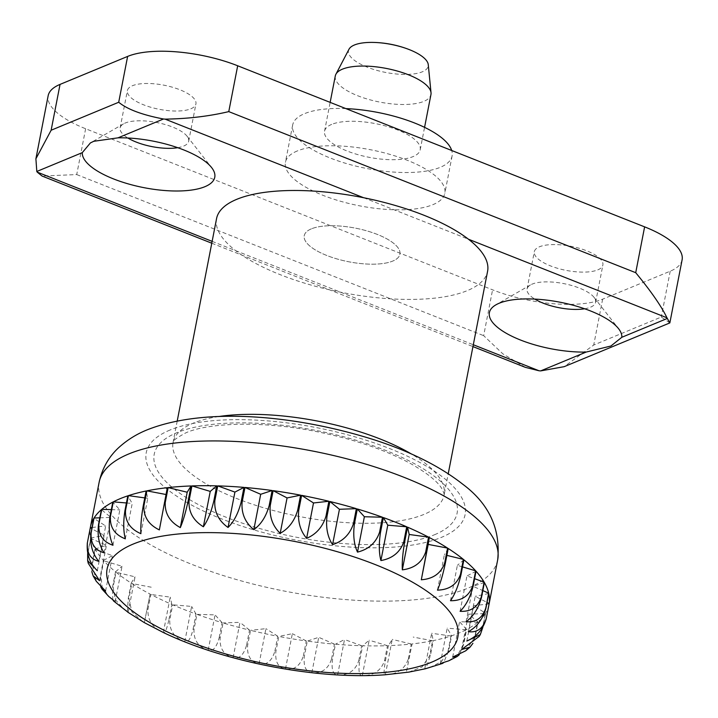 <?xml version="1.0" encoding="UTF-8"?>
<svg xmlns="http://www.w3.org/2000/svg" width="718" height="718" viewBox="0 0 718 718"><rect width="100%" height="100%" fill="white"/><g stroke="black" fill="none" stroke-linecap="round" stroke-linejoin="round"><path stroke-width="0.54" stroke-dasharray="3.59 2.69" d="M216.558 218.613A138.053 48.573 -169 0 0 310.302 284.849A138.053 48.573 -169 0 0 467.373 290.593A138.053 48.573 -169 0 0 487.585 271.296M335.288 75.982A48.725 17.142 -169 0 0 368.37 99.353A48.725 17.142 -169 0 0 423.808 101.382A48.725 17.142 -169 0 0 430.944 94.57M311.379 228.845A48.725 17.142 -169 0 0 304.244 235.657A48.725 17.142 -169 0 0 337.325 259.036A48.725 17.142 -169 0 0 392.764 261.065A48.725 17.142 -169 0 0 399.899 254.253A48.725 17.142 -169 0 0 366.817 230.873A48.725 17.142 -169 0 0 311.379 228.845A48.725 17.142 11 0 1 366.817 230.873A48.725 17.142 11 0 1 399.899 254.253A48.725 17.142 11 0 1 392.764 261.065A48.725 17.142 11 0 1 337.325 259.036A48.725 17.142 11 0 1 304.244 235.657A48.725 17.142 11 0 1 311.379 228.845M348.984 49.246A40.603 14.288 -169 0 0 374.078 69.556A40.603 14.288 -169 0 0 422.247 71.836A40.603 14.288 -169 0 0 428.26 64.656M448.777 660.811L458.111 654.286L463.227 644.683L466.126 629.758A203.014 71.432 11 0 1 459.269 632.926A203.014 71.432 11 0 1 451.604 635.771L448.705 650.696L443.616 662.705M429.759 667.614L441.534 661.592L448.095 650.894L450.994 635.977A203.014 71.432 11 0 1 433.304 640.609L430.405 655.534L425.918 668.476M408.811 672.111L422.112 666.923L429.687 655.687L432.586 640.761A203.014 71.432 11 0 1 412.078 643.929L406.316 672.434L412.078 643.929M408.363 658.945L411.27 644.019A203.014 71.432 11 0 1 388.366 645.653L385.467 660.578C383.726 670.648 383.69 675.378 385.351 674.758C397.072 674.426 404.746 669.149 408.363 658.945A203.014 71.432 -169 0 0 409.179 658.855M384.57 660.605L387.469 645.688A203.014 71.432 11 0 1 362.644 645.751L359.745 660.677C358.219 670.809 359.072 675.782 362.303 675.575C373.584 675.737 381.007 670.747 384.57 660.605A203.014 71.432 -169 0 0 385.467 660.578M358.785 660.65L361.684 645.724A203.014 71.432 11 0 1 335.441 644.225L332.542 659.151C331.222 669.355 332.919 674.597 337.631 674.884C348.266 675.476 355.311 670.729 358.785 660.65A203.014 71.432 -169 0 0 359.745 660.677M331.536 659.061L334.435 644.145A203.014 71.432 11 0 1 307.304 641.102L304.396 656.028C303.283 666.304 305.76 671.86 311.845 672.694C321.619 673.637 328.189 669.095 331.536 659.061A203.014 71.432 -169 0 0 332.542 659.151M303.373 655.884L306.281 640.959A203.014 71.432 11 0 1 278.808 636.444L275.9 651.37C274.958 661.736 278.144 667.623 285.468 669.05C294.2 670.262 300.169 665.873 303.373 655.884A203.014 71.432 -169 0 0 304.396 656.028M274.877 651.172L277.776 636.247A203.014 71.432 11 0 1 250.528 630.35L247.629 645.276C246.839 655.722 250.645 661.969 259.045 664.015C266.566 665.415 271.844 661.134 274.877 651.172A203.014 71.432 -169 0 0 275.9 651.37M246.624 645.033L249.523 630.108A203.014 71.432 11 0 1 223.056 622.946L220.157 637.862C219.484 648.408 223.801 655.022 233.099 657.706C239.274 659.205 243.779 654.978 246.624 645.033A203.014 71.432 -169 0 0 247.629 645.276M219.187 637.575L222.086 622.65A203.014 71.432 11 0 1 196.938 614.366L194.031 629.291C193.465 639.926 198.177 646.909 208.166 650.248C212.878 651.747 216.549 647.528 219.187 637.575A203.014 71.432 -169 0 0 220.157 637.862M193.124 628.968L196.023 614.043A203.014 71.432 11 0 1 172.706 604.807L169.807 619.733C169.304 630.458 174.286 637.808 184.75 641.784C187.91 643.202 190.701 638.93 193.124 628.968A203.014 71.432 -169 0 0 194.031 629.291M168.972 619.374L171.871 604.448A203.014 71.432 11 0 1 150.852 594.459L147.953 609.376C147.486 620.19 152.611 627.9 163.336 632.504C164.898 633.734 166.773 629.363 168.972 619.374A203.014 71.432 -169 0 0 169.807 619.733M150.116 594.073L144.354 622.578L150.116 594.073A203.014 71.432 11 0 1 131.834 583.519L128.935 598.444L131.834 611.79L142.424 621.519M127.391 611.745L128.307 598.04L131.206 583.115A203.014 71.432 11 0 1 116.02 572.219L113.121 587.144L115.329 599.692L124.313 609.681M112.753 599.934L112.618 586.732L115.517 571.806A203.014 71.432 11 0 1 103.751 560.794L100.852 575.71L102.144 586.839L108.786 596.505M100.717 586.821L100.475 575.306L103.374 560.381A203.014 71.432 11 0 1 95.261 549.467L92.362 564.384L96.311 581.329M91.823 571.618L92.128 563.98L95.027 549.064A203.014 71.432 11 0 1 90.737 538.473L87.829 553.39L88.26 563.316M87.659 553.506L90.647 538.078A203.014 71.432 11 0 1 90.253 528.035L87.273 543.409M125.336 538.832L132.211 503.462L127.813 495.842M126.422 502.968L132.211 503.462M140.899 533.68L147.773 498.319L146.113 490.995M144.767 497.897L147.773 498.319M424.769 668.664L431.644 633.294L433.304 640.609M450.994 635.977L431.644 633.294M432.586 640.761L413.191 637.063M385.351 674.758L392.225 639.388L388.366 645.653M411.27 644.019L392.225 639.388M362.303 675.575L369.178 640.214L362.644 645.751M387.469 645.688L369.178 640.214M337.631 674.884L344.505 639.523L335.441 644.225M361.684 645.724L344.505 639.523M311.845 672.694L318.72 637.324L307.304 641.102M334.435 644.145L318.72 637.324M285.468 669.05L292.343 633.68L278.808 636.444M306.281 640.959L292.343 633.68M259.045 664.015L265.92 628.645L250.528 630.35M277.776 636.247L265.92 628.645M233.099 657.706L239.974 622.335L223.056 622.946M249.523 630.108L239.974 622.335M208.166 650.248L215.041 614.877L196.938 614.366M222.086 622.65L215.041 614.877M184.75 641.784L191.625 606.423L172.706 604.807M196.023 614.043L191.625 606.423M163.336 632.504L170.211 597.134L150.852 594.459M171.871 604.448L170.211 597.134M128.19 612.221L135.065 576.85L116.02 572.219M131.206 583.115L135.065 576.85M115.176 601.63L122.051 566.269L103.751 560.794M115.517 571.806L122.051 566.269M105.573 591.04L112.448 555.669L95.261 549.467M103.374 560.381L112.448 555.669M99.578 580.656L106.452 545.285L90.737 538.473M95.027 549.064L106.452 545.285M97.316 570.684L104.191 535.314L90.253 528.035M90.647 538.078L104.191 535.314M98.824 561.332L105.699 525.962L93.834 518.36M92.066 527.479L105.699 525.962M104.083 552.797L110.958 517.427L101.409 509.663M99.82 517.822L110.958 517.427M112.977 545.24L119.852 509.879L112.807 502.097M111.344 509.636L119.852 509.879M159.351 529.911L167.33 487.684M437.477 590.133L444.352 554.763L446.874 555.373M448.211 548.498L444.352 554.763M450.491 600.715L457.366 565.344L462.518 566.888M463.891 559.807L457.366 565.344M460.094 611.305L466.969 575.944L474.589 578.69M476.034 571.232L466.969 575.944M466.09 621.698L472.965 586.328L482.819 590.6M484.381 582.549L472.965 586.328M468.351 631.669L475.226 596.299L487.028 602.465M488.77 593.526L475.226 596.299M466.835 641.012L473.718 605.642L485.574 613.253L482.855 627.254M489.102 603.946L473.718 605.642M479.193 636.399L482.469 628.501L485.368 613.576L468.459 614.186L478.009 621.95L475.11 636.875L472.938 643.283M461.584 649.557L468.459 614.186M465.659 650.831L474.76 637.171L477.658 622.246L459.556 621.734L466.601 629.515L463.702 644.432L459.376 654.645M452.681 657.105L459.556 621.734M440.331 663.522L447.206 628.151L451.604 635.771M466.126 629.758L447.206 628.151M488.868 605.139A203.014 71.432 11 0 1 485.574 613.253M485.368 613.576A203.014 71.432 11 0 1 478.009 621.95M477.658 622.246A203.014 71.432 11 0 1 466.601 629.515M151.229 587.207L131.834 583.519M597.762 269.887A34.922 12.287 -169 0 0 602.878 265.005A34.922 12.287 -169 0 0 579.166 248.257A34.922 12.287 -169 0 0 539.433 246.804A34.922 12.287 -169 0 0 534.318 251.686A34.922 12.287 -169 0 0 558.03 268.433A34.922 12.287 -169 0 0 597.762 269.887M584.649 308.776A34.922 12.287 -169 0 0 590.51 307.196A34.922 12.287 -169 0 0 595.626 302.314A34.922 12.287 -169 0 0 593.992 297.297A34.922 12.287 -169 0 0 565.461 283.951A34.922 12.287 -169 0 0 532.182 284.104A34.922 12.287 -169 0 0 530.467 284.947A34.922 12.287 -169 0 0 527.066 288.986A34.922 12.287 -169 0 0 534.82 299.092M190.817 108.804A34.922 12.287 -169 0 0 195.933 103.922A34.922 12.287 -169 0 0 172.221 87.165A34.922 12.287 -169 0 0 132.489 85.711A34.922 12.287 -169 0 0 127.382 90.594A34.922 12.287 -169 0 0 151.094 107.35A34.922 12.287 -169 0 0 190.817 108.804M177.714 147.693A34.922 12.287 -169 0 0 183.566 146.113A34.922 12.287 -169 0 0 188.681 141.231A34.922 12.287 -169 0 0 187.048 136.205A34.922 12.287 -169 0 0 158.516 122.868A34.922 12.287 -169 0 0 125.237 123.02A34.922 12.287 -169 0 0 123.523 123.855A34.922 12.287 -169 0 0 120.13 127.903A34.922 12.287 -169 0 0 127.876 138M331.689 124.385A48.725 17.142 -169 0 0 324.554 131.197A48.725 17.142 -169 0 0 357.636 154.567A48.725 17.142 -169 0 0 413.074 156.605A48.725 17.142 -169 0 0 420.209 149.793A48.725 17.142 -169 0 0 387.128 126.413A48.725 17.142 -169 0 0 331.689 124.385M297.306 150.951A81.206 28.567 -169 0 0 285.414 162.304A81.206 28.567 -169 0 0 340.556 201.264A81.206 28.567 -169 0 0 432.954 204.648A81.206 28.567 -169 0 0 444.837 193.295A81.206 28.567 -169 0 0 389.703 154.334A81.206 28.567 -169 0 0 297.306 150.951M345.879 108.606A81.206 28.567 -169 0 0 304.558 113.641A81.206 28.567 -169 0 0 292.666 124.995A81.206 28.567 -169 0 0 347.808 163.955A81.206 28.567 -169 0 0 440.206 167.339A81.206 28.567 -169 0 0 452.089 155.986A81.206 28.567 -169 0 0 451.712 150.502M669.822 322.929L661.296 317.033L593.723 345.017L564.204 366.665M682.1 259.844A81.206 28.567 11 0 1 670.208 271.198L602.635 299.182A81.206 28.567 11 0 1 492.575 289.821L85.63 128.737A81.206 28.567 11 0 1 48.151 95.754M85.63 128.737L76.718 174.573L42.039 176.027M525.396 367.365L502.815 353.821L483.663 335.665L492.575 289.821M170.013 430.028A162.412 57.144 -169 0 0 221.189 518.71A162.412 57.144 -169 0 0 441.31 537.423A162.412 57.144 -169 0 0 390.134 448.75A162.412 57.144 -169 0 0 170.013 430.028M99.129 482.299A203.014 71.432 -169 0 0 236.976 579.695A203.014 71.432 -169 0 0 467.965 588.159A203.014 71.432 -169 0 0 497.691 559.771M434.525 534.739A154.289 54.29 -169 0 0 385.907 450.5A154.289 54.29 -169 0 0 176.799 432.721A154.289 54.29 -169 0 0 225.407 516.96A154.289 54.29 -169 0 0 434.525 534.739M218.667 416.557A138.053 48.573 -169 0 0 193.259 423.162A138.053 48.573 -169 0 0 173.047 442.467A138.053 48.573 -169 0 0 266.782 508.694A138.053 48.573 -169 0 0 423.862 514.447A138.053 48.573 -169 0 0 444.074 495.142A138.053 48.573 -169 0 0 411.486 454.036M448.095 650.894A203.014 71.432 -169 0 0 448.705 650.696M429.687 655.687A203.014 71.432 -169 0 0 430.405 655.534M147.217 608.99A203.014 71.432 -169 0 0 147.953 609.376M128.307 598.04A203.014 71.432 -169 0 0 128.935 598.444M112.618 586.732A203.014 71.432 -169 0 0 113.121 587.144M463.227 644.683A203.014 71.432 -169 0 0 463.702 644.432M602.635 299.182L593.723 345.017M670.208 271.198L661.296 317.033M76.718 174.573L483.663 335.665M212.142 241.365L473.306 344.748M363.631 197.728L468.432 239.211M177.211 421.044L173.047 442.467C174.932 442.611 166.881 443.069 185.908 432.801C209.494 422.31 264.7 420.856 317.392 431.769C355.042 439.461 386.517 450.294 411.809 464.259C427.569 473.458 437.54 481.509 441.705 488.42C444.092 493.248 444.882 495.483 444.074 495.142L448.238 473.727M324.554 131.197L330.154 102.378M420.209 149.793L424.571 127.355M595.626 302.314L602.878 265.005M188.681 141.231L195.933 103.922M123.523 123.855L90.396 142.936M530.467 284.947L495.932 304.836M292.666 124.995L285.414 162.304M452.089 155.986L444.837 193.295M211.783 243.214L472.947 346.597M593.992 297.297L618.557 328.664M187.048 136.205L211.613 167.581M120.13 127.903L127.382 90.594M527.066 288.986L534.318 251.686"/><path stroke-width="1.08" d="M448.238 473.727L487.585 271.296A138.053 48.573 -169 0 0 393.85 205.061A138.053 48.573 -169 0 0 236.778 199.317A138.053 48.573 -169 0 0 216.558 218.613L177.211 421.044M424.571 127.355L430.944 94.57A48.725 17.142 -169 0 0 431.024 92.766A48.725 17.142 -169 0 0 395.456 70.535A48.725 17.142 -169 0 0 342.414 69.17A48.725 17.142 -169 0 0 335.889 74.277A48.725 17.142 -169 0 0 335.288 75.982L330.154 102.378M431.024 92.766L428.26 64.656A40.603 14.288 -169 0 0 407.995 49.111A40.603 14.288 -169 0 0 373.593 42.425A40.603 14.288 -169 0 0 354.423 44.992A40.603 14.288 -169 0 0 348.984 49.246L335.889 74.277M87.416 542.593L90.315 527.667A203.014 71.432 11 0 1 90.423 527.066A203.014 71.432 11 0 1 93.834 518.36L90.935 533.286C89.858 544.504 92.478 553.847 98.824 561.332C90.423 559.286 86.618 553.039 87.416 542.593L87.273 543.409M91.141 532.953L94.04 518.028A203.014 71.432 11 0 1 101.409 509.663L98.51 524.58C97.235 535.816 99.093 545.213 104.083 552.797C94.785 550.114 90.477 543.499 91.141 532.953A203.014 71.432 -169 0 0 90.935 533.286M98.851 524.293L101.75 509.367A203.014 71.432 11 0 1 112.807 502.097L109.908 517.023C108.427 528.251 109.45 537.656 112.977 545.24C102.988 541.91 98.285 534.919 98.851 524.293A203.014 71.432 -169 0 0 98.51 524.58M110.384 516.772L113.291 501.855A203.014 71.432 11 0 1 120.148 498.687A203.014 71.432 11 0 1 127.813 495.842L124.914 510.758C123.218 521.977 123.352 531.338 125.336 538.832C114.871 534.847 109.881 527.497 110.384 516.772A203.014 71.432 -169 0 0 109.908 517.023M87.354 542.952C86.438 554.143 89.759 563.388 97.316 570.684L87.659 560.704L87.659 553.506M87.659 560.704L88.26 563.316L99.578 580.656L93.143 575.881L91.823 571.618M93.134 575.881L96.311 581.329L105.573 591.04L101.974 589.056L100.717 586.821M101.974 589.056L108.786 596.505L115.176 601.63L112.753 599.934M113.543 600.984L127.391 611.745M127.696 612.122L144.363 622.641L163.408 632.54C224.958 662.167 317.93 679.883 385.252 674.767L408.811 672.111L425.397 668.763L442.369 663.486L440.331 663.522L448.777 660.811L457.24 656.467L452.681 657.105L465.659 650.831L470.039 647.151L461.584 649.557L479.193 636.399L480.342 634.541L466.835 641.012C476.42 636.983 482.873 629.596 486.203 618.862L489.102 603.946A203.014 71.432 11 0 1 488.994 604.547A203.014 71.432 11 0 1 488.868 605.139M425.918 668.476L425.397 668.754M443.616 662.705L442.369 663.486M113.291 501.855L126.422 502.968M128.414 495.635A203.014 71.432 11 0 1 146.113 490.995L143.214 505.921C141.284 517.113 140.522 526.366 140.899 533.68C130.173 529.076 125.049 521.376 125.515 510.561L128.414 495.635L144.767 497.897M90.315 527.667L92.066 527.479M94.04 518.028L99.82 517.822M101.75 509.367L111.344 509.636M146.831 490.852A203.014 71.432 11 0 1 167.33 487.684L159.351 529.911C148.599 524.714 143.465 516.673 143.923 505.777L146.831 490.852L166.011 494.505M180.317 527.595C169.771 521.842 164.754 513.487 165.248 502.519L168.147 487.594L187.192 492.225L191.051 485.96L188.143 500.877C185.774 511.988 183.162 520.891 180.317 527.595L187.192 492.225M203.365 526.77C193.259 520.532 188.484 511.889 189.04 500.85L191.939 485.924L210.239 491.399L216.764 485.862L213.865 500.778C211.272 511.826 207.771 520.487 203.365 526.77L210.239 491.399M228.037 527.461C218.586 520.792 214.179 511.907 214.826 500.805L217.725 485.889L234.912 492.09L243.976 487.387L241.077 502.313C238.268 513.289 233.924 521.672 228.037 527.461L234.912 492.09M253.822 529.651C245.224 522.632 241.311 513.541 242.074 502.394L244.973 487.468L260.697 494.289L272.113 490.511L269.214 505.436C266.216 516.332 261.083 524.409 253.822 529.651L260.697 494.289M280.191 533.303C272.643 526.007 269.322 516.763 270.237 505.571L273.136 490.654L287.065 497.933L300.609 495.169L297.71 510.094C294.533 520.909 288.699 528.645 280.191 533.303L287.065 497.933M306.622 538.329C300.277 530.853 297.647 521.501 298.733 510.283L301.632 495.366L313.497 502.968L328.88 501.263L325.981 516.188C322.66 526.913 316.207 534.3 306.622 538.329L313.497 502.968M332.569 544.639C327.579 537.064 325.712 527.658 326.986 516.43L329.894 501.505L339.443 509.277L356.361 508.667L353.462 523.593C350.007 534.237 343.042 541.246 332.569 544.639L339.443 509.277M357.501 552.106C353.974 544.522 352.951 535.116 354.423 523.88L357.331 508.963L364.376 516.736L382.479 517.238L379.58 532.164C376.035 542.709 368.675 549.36 357.501 552.106L364.376 516.736M380.908 560.561C378.933 553.066 378.79 543.714 380.486 532.496L383.385 517.57L387.783 525.19L406.711 526.806L403.812 541.722C400.195 552.187 392.558 558.46 380.908 560.561L387.783 525.19M402.331 569.85C401.945 562.535 402.717 553.282 404.638 542.09L407.537 527.165L409.206 534.479L428.556 537.154L425.657 552.079C422.004 562.454 414.232 568.369 402.331 569.85L409.206 534.479M421.313 579.776L429.292 537.54L428.188 544.406L447.583 548.094L444.684 563.02C441.023 573.305 433.241 578.887 421.313 579.776L428.188 544.406M437.477 590.133C440.322 583.429 442.934 574.526 445.304 563.424L448.211 548.498A203.014 71.432 11 0 1 463.388 559.394L460.489 574.319C456.863 584.524 449.19 589.801 437.477 590.133M450.491 600.715C454.898 594.432 458.398 585.771 460.992 574.723L463.891 559.807A203.014 71.432 11 0 1 475.666 570.819L472.758 585.744C469.195 595.886 461.773 600.876 450.491 600.715M460.094 611.305C465.982 605.516 470.335 597.134 473.135 586.157L476.034 571.232A203.014 71.432 11 0 1 484.147 582.145L481.248 597.071C477.775 607.15 470.73 611.898 460.094 611.305M466.09 621.698C473.35 616.448 478.484 608.379 481.482 597.475L484.381 582.549A203.014 71.432 11 0 1 488.68 593.14L485.781 608.065C482.424 618.099 475.863 622.641 466.09 621.698M468.351 631.669C476.86 627.011 482.693 619.275 485.871 608.451L488.77 593.526A203.014 71.432 11 0 1 489.155 603.578L486.257 618.503C483.052 628.492 477.084 632.881 468.351 631.669M168.147 487.594A203.014 71.432 11 0 1 191.051 485.96M191.939 485.924A203.014 71.432 11 0 1 216.764 485.862M217.725 485.889A203.014 71.432 11 0 1 243.976 487.387M244.973 487.468A203.014 71.432 11 0 1 272.113 490.511M273.136 490.654A203.014 71.432 11 0 1 300.609 495.169M301.632 495.366A203.014 71.432 11 0 1 328.88 501.263M329.894 501.505A203.014 71.432 11 0 1 356.361 508.667M357.331 508.963A203.014 71.432 11 0 1 382.479 517.238M383.385 517.57A203.014 71.432 11 0 1 406.711 526.806M407.537 527.165A203.014 71.432 11 0 1 428.556 537.154M429.292 537.54A203.014 71.432 11 0 1 447.583 548.094M446.874 555.373L463.388 559.394M462.518 566.888L475.666 570.819M474.589 578.69L484.147 582.145M482.819 590.6L488.68 593.14M487.028 602.465L489.155 603.578M459.376 654.645L457.24 656.458M472.938 643.283L470.039 647.151M482.855 627.254L480.342 634.533M163.507 119L118.012 137.838A67.402 23.712 11 0 1 211.613 167.581A67.402 23.712 11 0 1 204.899 186.698A67.402 23.712 11 0 1 129.653 184.293A67.402 23.712 11 0 1 82.301 152.629L36.806 171.467L35.9 158.795L51.14 130.236L118.712 102.252C127.283 109.333 142.218 114.916 163.507 119A81.206 28.567 11 0 1 165.095 119.134C187.829 118.793 209.064 116.289 228.773 111.613L635.717 272.696C650.993 291.23 661.413 306.263 666.968 317.805A81.206 28.567 11 0 1 667.336 318.442L669.822 322.929L564.195 366.665L540.636 370.91A81.206 28.567 11 0 1 539.047 370.775L525.396 367.365L472.947 346.597M118.012 137.838L93.744 141.293L90.396 142.936L82.301 152.629M127.876 138A34.922 12.287 -169 0 0 177.714 147.693M586.13 352.071L610.91 346.013L621.842 337.281A67.402 23.712 11 0 0 618.557 328.664A67.402 23.712 11 0 0 563.477 302.915A67.402 23.712 11 0 0 499.252 303.211A67.402 23.712 11 0 0 495.932 304.836A67.402 23.712 11 0 0 509.259 334.911A67.402 23.712 11 0 0 586.13 352.071L540.636 370.91M534.82 299.092A34.922 12.287 -169 0 0 584.649 308.776M451.712 150.502A81.206 28.567 -169 0 0 345.879 108.606M35.9 158.795L48.151 95.754A81.206 28.567 11 0 1 60.043 84.401L127.624 56.417A81.206 28.567 11 0 1 237.685 65.778L644.62 226.861A81.206 28.567 11 0 1 682.1 259.844L669.849 322.894M211.783 243.214L42.039 176.027L37.183 172.105A81.206 28.567 11 0 1 36.806 171.467M128.854 453.92A203.014 71.432 -169 0 0 99.129 482.299C102.315 467.867 109.208 455.984 119.798 446.659C127.921 439.506 137.066 433.896 147.226 429.822C205.501 406.621 297.467 415.228 375.379 440.197C411.01 451.81 440.089 466.458 462.616 484.111C489.066 503.722 500.76 528.942 497.691 559.771A203.014 71.432 -169 0 0 359.844 462.374A203.014 71.432 -169 0 0 128.854 453.92M411.486 454.036A138.053 48.573 -169 0 0 218.667 416.557M133.243 544.047A178.647 62.861 -169 0 0 189.534 641.587A178.647 62.861 -169 0 0 431.662 662.175A178.647 62.861 -169 0 0 375.379 564.635A178.647 62.861 -169 0 0 133.243 544.047M460.992 574.723A203.014 71.432 -169 0 0 460.489 574.319M445.304 563.424A203.014 71.432 -169 0 0 444.684 563.02M426.393 552.465A203.014 71.432 -169 0 0 425.657 552.079M404.638 542.09A203.014 71.432 -169 0 0 403.812 541.722M380.486 532.496A203.014 71.432 -169 0 0 379.58 532.164M354.423 523.88A203.014 71.432 -169 0 0 353.462 523.593M326.986 516.43A203.014 71.432 -169 0 0 325.981 516.188M298.733 510.283A203.014 71.432 -169 0 0 297.71 510.094M270.237 505.571A203.014 71.432 -169 0 0 269.214 505.436M242.074 502.394A203.014 71.432 -169 0 0 241.077 502.313M214.826 500.805A203.014 71.432 -169 0 0 213.865 500.778M189.04 500.85A203.014 71.432 -169 0 0 188.143 500.877M165.248 502.519A203.014 71.432 -169 0 0 164.431 502.609M143.923 505.777A203.014 71.432 -169 0 0 143.214 505.921M125.515 510.561A203.014 71.432 -169 0 0 124.914 510.758M667.336 318.442L621.842 337.281M60.043 84.401L51.14 130.236M127.624 56.417L118.712 102.252M237.685 65.778L228.773 111.613M37.183 172.105L212.142 241.365M473.306 344.748L539.047 370.775M165.095 119.134L363.631 197.728M468.432 239.211L666.968 317.805M644.62 226.861L635.717 272.696M90.423 527.066L99.129 482.299M488.994 604.547L497.691 559.771M407.995 49.111A105.564 105.564 0 0 0 373.593 42.425"/></g></svg>
